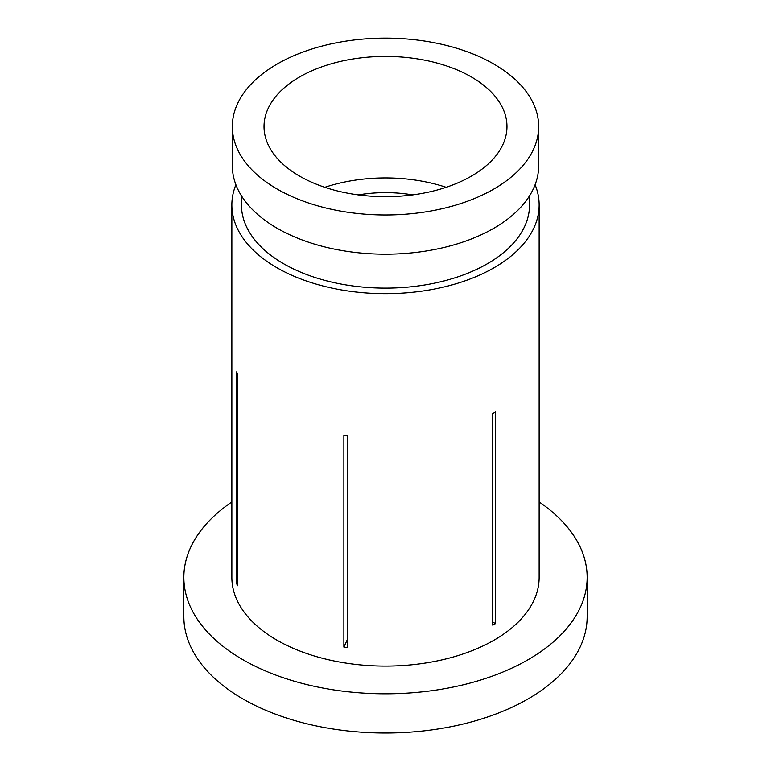 <?xml version="1.0" encoding="UTF-8"?>
<svg xmlns="http://www.w3.org/2000/svg" width="771" height="771" viewBox="0 0 771 771"><rect width="100%" height="100%" fill="white"/><g stroke="black" fill="none" stroke-linecap="round" stroke-linejoin="round"><path stroke-width="1.16" d="M471.399 76.965A121.471 70.132 0 0 0 339.018 61.757A121.471 70.132 0 0 0 264.029 126.55A121.471 70.132 0 0 0 299.601 176.145A121.471 70.132 0 0 0 431.982 191.343A121.471 70.132 0 0 0 506.971 126.55A121.471 70.132 0 0 0 471.399 76.965M446.149 187.314A121.471 70.132 0 0 0 324.851 187.314M231.859 501.979A201.655 116.421 0 0 0 183.845 577.383L183.845 616.588A201.655 116.421 0 0 0 242.904 698.912A201.655 116.421 0 0 0 462.667 724.152A201.655 116.421 0 0 0 587.155 616.588L587.155 577.383A201.655 116.421 0 0 0 539.141 501.979M183.845 577.383A201.655 116.421 0 0 0 242.904 659.706A201.655 116.421 0 0 0 462.667 684.947A201.655 116.421 0 0 0 587.155 577.383M241.458 195.815L241.458 204.961A144.042 83.162 0 0 0 283.651 263.759A144.042 83.162 0 0 0 440.617 281.791A144.042 83.162 0 0 0 529.542 204.961L529.542 195.815M232.341 126.55L232.341 165.755A153.159 88.424 0 0 0 277.194 228.283A153.159 88.424 0 0 0 444.115 247.452A153.159 88.424 0 0 0 538.659 165.755L538.659 126.55A153.159 88.424 0 0 0 493.806 64.022A153.159 88.424 0 0 0 326.885 44.853A153.159 88.424 0 0 0 232.341 126.55A153.159 88.424 0 0 0 277.194 189.078A153.159 88.424 0 0 0 444.115 208.247A153.159 88.424 0 0 0 538.659 126.55M412.678 194.909A96.028 55.445 0 0 0 358.322 194.909M492.775 413.507A153.641 88.704 0 0 0 495.493 411.945L495.493 623.633A153.641 88.704 180 0 1 492.775 625.204L492.775 413.507M343.885 435.393A153.641 88.704 0 0 0 347.596 435.972L347.596 647.669A153.641 88.704 180 0 1 343.885 647.091L343.885 435.393M235.907 184.732A153.641 88.704 0 0 0 231.859 204.961L231.859 577.383A153.641 88.704 0 0 0 276.856 640.103A153.641 88.704 0 0 0 444.298 659.34A153.641 88.704 0 0 0 539.141 577.383L539.141 204.961A153.641 88.704 0 0 0 535.093 184.732M231.859 204.961A153.641 88.704 0 0 0 276.856 267.682A153.641 88.704 0 0 0 444.298 286.908A153.641 88.704 0 0 0 539.141 204.961M236.61 371.892A153.641 88.704 0 0 0 237.603 374.031L237.603 585.729A153.641 88.704 180 0 1 236.61 583.589L236.61 371.892M492.775 622.072L495.493 623.633M237.603 583.435L236.61 583.589M347.596 639.092L343.885 647.091"/></g></svg>
